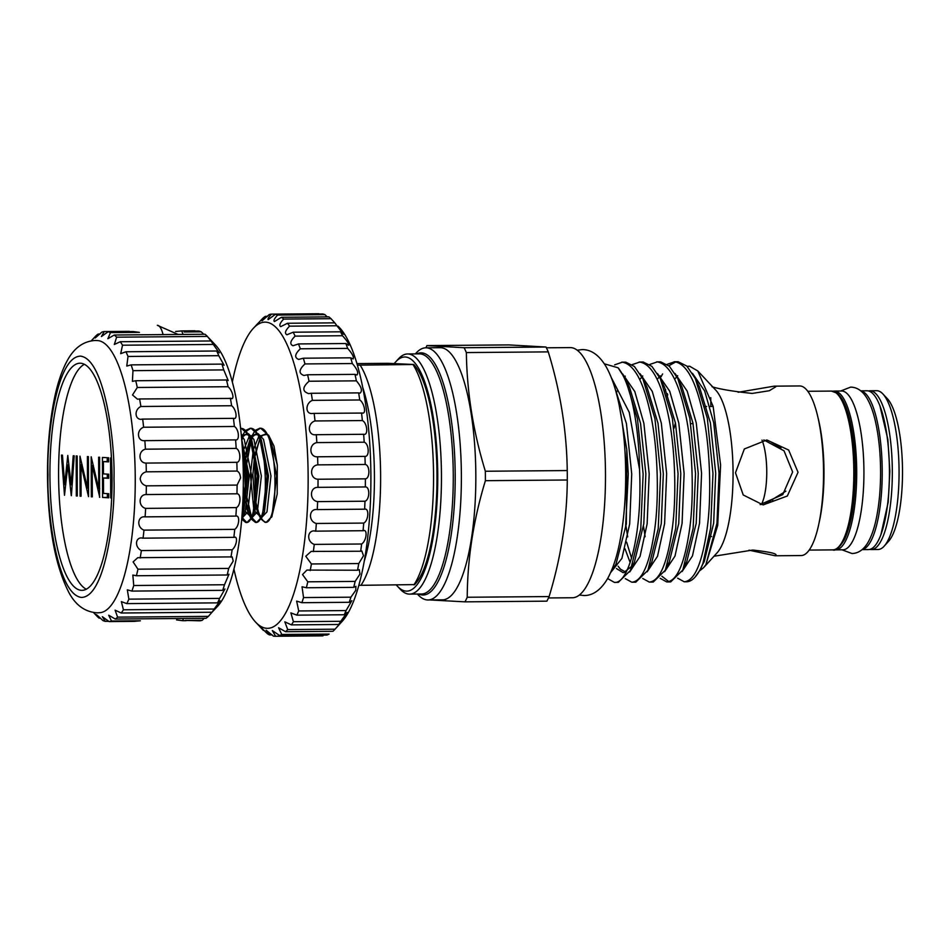 <?xml version="1.0" encoding="UTF-8"?>
<svg xmlns="http://www.w3.org/2000/svg" width="950" height="950" viewBox="0 0 950 950"><rect width="100%" height="100%" fill="white"/><g stroke="black" fill="none" stroke-linecap="round" stroke-linejoin="round"><path stroke-width="1.43" d="M100.296 612.655A136.088 37.204 -90.5 0 0 135.244 478.764A136.088 37.204 -90.5 0 0 98.016 340.611L95.237 340.48C83.208 341.192 73.732 348.199 66.809 361.487C61.453 371.604 57.226 384.429 54.126 399.962C49.661 422.334 47.453 447.296 47.5 474.834C47.928 526.3 55.1 565.618 69.029 592.8C75.917 605.494 85.417 612.18 97.518 612.833L100.296 612.655M113.988 478.669C115.437 514.033 105.83 597.182 81.403 597.431C56.976 594.391 46.776 510.114 47.987 474.905C46.526 439.529 56.145 356.381 80.56 356.131C104.999 359.171 115.199 443.448 113.988 478.669M112.052 478.551A113.573 31.053 89.5 0 1 81.938 590.354A113.573 31.053 89.5 0 1 49.922 475.012A113.573 31.053 89.5 0 1 80.038 363.209A113.573 31.053 89.5 0 1 112.052 478.551M84.372 364.289A113.573 31.053 -90.5 0 0 58.579 474.941A113.573 31.053 -90.5 0 0 86.26 589.202M237.108 485.082L146.347 485.842C142.892 484.939 140.838 482.588 140.184 478.788C140.814 475 142.856 472.673 146.3 471.817L237.061 471.058C239.02 471.877 240.184 474.169 240.576 477.945L237.108 485.082A145.089 39.674 89.5 0 1 236.954 493.798C241.3 493.537 240.825 505.673 236.396 507.609L145.635 508.381A145.089 39.674 89.5 0 1 145.113 516.859L235.873 516.099C240.243 514.888 239.246 526.538 234.733 529.364L143.972 530.124A145.089 39.674 89.5 0 1 143.082 538.163L234.424 537.344M211.042 340.967L120.282 341.727L114.332 344.47L116.624 337.179A145.089 39.674 89.5 0 0 114.285 335.006L205.046 334.246A145.089 39.674 89.5 0 1 207.385 336.419L211.042 340.967A145.089 39.674 89.5 0 1 213.275 344.446L219.308 352.83L216.707 351.001A145.089 39.674 89.5 0 1 218.773 355.692L224.105 365.251L221.908 364.111A145.089 39.674 89.5 0 1 223.749 369.906L228.202 380.57L226.492 379.976A145.089 39.674 89.5 0 1 228.071 386.721C232.904 390.866 234.935 400.947 230.363 398.204A145.089 39.674 89.5 0 1 231.646 405.733C236.312 409.117 237.88 420.185 233.427 418.332A145.089 39.674 89.5 0 1 234.377 426.479C238.901 429.02 239.994 440.8 235.6 439.886A145.089 39.674 89.5 0 1 236.194 448.424C240.623 450.074 241.205 462.27 236.847 462.317L146.086 463.077A145.089 39.674 89.5 0 1 146.3 471.817M146.086 463.077C138.379 463.137 137.798 450.941 145.433 449.184L236.194 448.424M235.6 439.886L144.839 440.646A145.089 39.674 89.5 0 1 145.433 449.184M144.839 440.646C137.168 441.667 136.076 429.899 143.616 427.239L234.377 426.479M233.854 418.356L142.666 419.093A145.089 39.674 89.5 0 1 143.616 427.239M231.467 398.418L139.602 398.964A145.089 39.674 89.5 0 1 140.885 406.493C133.475 409.996 135.066 421.052 142.666 419.093L141.882 419.128M139.602 398.964L137.501 399.202L132.513 394.963L137.311 387.481L228.071 386.721M226.492 379.976L135.731 380.736A145.089 39.674 89.5 0 1 137.311 387.481M135.731 380.736L132.418 381.366L132.976 370.666L223.749 369.906M221.908 364.111L131.136 364.871A145.089 39.674 89.5 0 1 132.976 370.666M131.136 364.871L126.778 366.059L128.012 356.452L218.773 355.692M216.707 351.001L125.946 351.761A145.089 39.674 89.5 0 1 128.012 356.452M125.946 351.761L120.698 353.661L122.514 345.206L213.275 344.446M120.282 341.727A145.089 39.674 89.5 0 1 122.514 345.206M114.285 335.006L107.861 338.711L110.485 332.595L139.412 332.358L133.238 331.562L108.098 331.776A145.089 39.674 89.5 0 1 110.485 332.595M108.098 331.776L101.424 336.537L104.263 331.55L129.39 331.348M91.295 340.824L95.772 335.991A145.089 39.674 89.5 0 1 98.087 334.079L95.19 337.998L101.876 332.108A145.089 39.674 89.5 0 1 104.263 331.55M214.189 609.021L123.429 609.793L121.362 601.635L126.825 603.618L217.586 602.858L220.222 600.804L214.189 609.021A145.089 39.674 89.5 0 1 211.993 612.251L208.359 616.372L117.598 617.144L115.104 610.161L121.232 613.011L211.993 612.251L217.776 606.112A136.088 37.204 -90.5 0 0 243.331 477.85A136.088 37.204 -90.5 0 0 215.591 345.171L208.846 337.986M185.571 331.17L198.859 331.016A145.089 39.674 89.5 0 1 201.246 331.835L203.739 334.258M236.847 462.317A145.089 39.674 89.5 0 1 237.061 471.058M134.247 621.371L140.41 620.789L111.494 621.027A145.089 39.674 89.5 0 1 109.107 621.573L134.247 621.371M111.625 479.501L111.684 497.444M111.661 497.966L110.699 497.919L110.556 457.9L111.459 457.947M99.75 497.289L92.209 465.441L92.316 496.862L91.331 496.814L91.188 456.796L98.741 488.716L98.634 457.211L99.619 457.271L99.524 497.277M76.178 455.941L77.152 455.988L77.294 496.007L76.309 495.959L76.178 455.941M71.262 495.662L67.854 464.871L64.493 495.282L61.441 455.098L62.451 455.157L64.695 484.631L67.782 455.454L71.155 484.797L73.209 455.762L74.207 455.822L71.392 495.662M88.528 496.648L80.976 464.799L81.082 496.233L80.109 496.173L79.966 456.154L87.519 488.074L87.4 456.57L88.386 456.629L88.528 496.648M103.526 493.406L108.728 493.703L108.739 497.8L102.564 497.456L102.422 457.437L108.597 457.781L108.609 461.89L103.419 461.593L103.467 473.907L108.656 474.204L108.668 478.301L103.479 478.016L103.526 493.406M110.699 497.919L111.661 497.907M93.385 465.429L92.209 465.441M98.741 488.716L99.726 488.704M91.331 496.814L92.316 496.803M76.309 495.959L77.294 495.947M67.854 464.871L68.958 464.859M71.155 484.797L72.164 484.785M64.695 484.631L65.764 484.619M82.151 464.787L80.976 464.799M87.519 488.074L88.492 488.062M80.109 496.173L81.082 496.161M103.479 478.016L108.668 477.992M103.419 461.593L108.609 461.569M102.564 497.456L107.374 497.408L107.362 493.62M107.302 477.981L107.291 474.121M107.243 461.558L107.231 457.71M108.739 497.491L107.374 497.408M112.029 475.428L111.554 462.056M93.551 612.548L96.746 615.944A145.089 39.674 89.5 0 0 99.085 618.129L96.116 614.496M100.391 618.117L99.085 618.129C94.561 612.999 95.819 613.795 102.885 620.54A145.089 39.674 89.5 0 0 105.272 621.359L102.327 616.681L109.107 621.573M111.494 621.027L108.704 615.22L115.271 619.044L206.043 618.284A145.089 39.674 89.5 0 0 208.359 616.372M117.598 617.144A145.089 39.674 89.5 0 1 115.271 619.044M123.429 609.793A145.089 39.674 89.5 0 1 121.232 613.011M128.856 599.153L127.324 589.831L131.931 591.09L222.692 590.33L224.972 589.012L219.616 598.393L128.856 599.153A145.089 39.674 89.5 0 1 126.825 603.618M133.736 585.509L132.834 575.059L136.408 575.747L227.169 574.987L228.986 574.251L224.497 584.749L133.736 585.509A145.089 39.674 89.5 0 1 131.931 591.09M137.94 569.181L133.107 561.913L137.762 557.686L232.168 556.89L233.213 561.07L228.701 568.409L137.94 569.181A145.089 39.674 89.5 0 1 136.408 575.747M234.733 529.364A145.089 39.674 89.5 0 1 233.842 537.403C238.272 535.266 236.799 546.143 232.144 549.801L141.384 550.561A145.089 39.674 89.5 0 1 140.161 557.959M141.384 550.561C133.974 547.022 135.446 536.133 143.082 538.163L141.989 538.116M143.972 530.124C136.432 527.404 137.417 515.755 145.113 516.859M145.635 508.381C137.999 506.54 138.474 494.404 146.193 494.558L236.954 493.798M146.347 485.842A145.089 39.674 89.5 0 1 146.193 494.558M98.087 334.079L99.893 334.067M185.559 331.122L184.169 331.978L201.246 331.835M116.624 337.179L207.385 336.419M140.885 406.493L231.646 405.733M204.238 618.307L202.255 620.267L185.179 620.409L199.868 620.813A145.089 39.674 89.5 0 0 202.255 620.267M108.834 621.324L105.272 621.359M235.873 516.099A145.089 39.674 -90.5 0 0 236.396 507.609M232.144 549.801A145.089 39.674 89.5 0 1 230.921 557.199M228.701 568.409A145.089 39.674 89.5 0 1 227.169 574.987M224.497 584.749A145.089 39.674 89.5 0 1 222.692 590.33M219.616 598.393A145.089 39.674 89.5 0 1 217.586 602.858M175.56 331.491L181.723 330.909L183.018 334.436M181.723 330.909L195.023 330.79M183.398 618.474L182.732 620.706L176.558 619.922M186.176 620.682L182.732 620.706M835.668 549.86L842.876 549.801A79.396 21.708 -90.5 0 0 863.93 471.639A79.396 21.708 -90.5 0 0 841.546 391.008L834.337 391.067A79.396 21.708 89.5 0 1 856.71 471.699A79.396 21.708 89.5 0 1 835.668 549.86A79.396 21.708 89.5 0 1 834.314 549.717M832.984 391.234A79.396 21.708 89.5 0 1 834.337 391.067M862.101 549.634L868.383 549.587A79.396 21.708 -90.5 0 0 889.438 471.426A79.396 21.708 -90.5 0 0 867.053 390.794L860.759 390.842M860.878 390.937A79.396 21.708 89.5 0 1 882.217 471.485A79.396 21.708 89.5 0 1 862.208 549.551M416.836 353.887A121.077 33.108 89.5 0 1 421.669 352.866A121.077 33.108 89.5 0 1 455.204 475.808A121.077 33.108 89.5 0 1 422.512 594.985A121.077 33.108 89.5 0 1 418.855 594.035M233.914 569.062A153.104 41.859 -90.5 0 0 255.598 622.107A153.104 41.859 -90.5 0 0 266.796 628.306A153.104 41.859 -90.5 0 0 308.144 477.613A153.104 41.859 -90.5 0 0 265.727 322.157A153.104 41.859 -90.5 0 0 253.139 328.546A153.104 41.859 -90.5 0 0 232.346 381.959M275.31 636.262L322.668 635.871A161.108 44.044 89.5 0 0 322.988 635.859L275.631 636.251A161.108 44.044 89.5 0 1 275.31 636.262A161.108 44.044 89.5 0 1 274.526 636.239A161.108 44.044 89.5 0 1 273.422 636.132L266.095 630.206L269.491 634.909A161.108 44.044 89.5 0 1 267.294 633.65C259.754 626.109 258.471 625.041 263.435 630.444A161.108 44.044 89.5 0 1 262.734 629.719L255.598 622.107M275.631 636.251L272.294 630.562L279.549 635.479L326.907 635.075A161.108 44.044 89.5 0 0 329.104 634.078L281.746 634.469A161.108 44.044 89.5 0 1 279.549 635.479M281.746 634.469L278.576 627.748L285.582 631.703L332.939 631.311A161.108 44.044 89.5 0 0 335.065 629.197L287.707 629.589A161.108 44.044 89.5 0 1 285.582 631.703M287.707 629.589L284.81 621.822L291.389 624.886L338.746 624.482L341.929 621.336L335.065 629.197M364.978 501.22L317.621 501.612C309.213 500.448 309.534 487.029 317.989 487.35L365.334 486.946C370.108 486.519 369.776 499.926 364.978 501.22A161.108 44.044 89.5 0 1 364.622 509.188C369.407 507.834 368.576 520.873 363.719 523.082A161.108 44.044 89.5 0 1 363.054 530.753C367.911 528.497 366.581 540.93 361.629 543.994A161.108 44.044 89.5 0 1 360.679 551.237L361.843 550.988L363.494 555.75L358.756 563.564A161.108 44.044 89.5 0 1 357.544 570.226L359.278 569.644L359.967 574.073L355.157 581.412A161.108 44.044 89.5 0 1 353.697 587.361L355.929 586.316L355.728 590.366L350.906 597.182A161.108 44.044 89.5 0 1 349.22 602.3L351.868 600.661L346.073 610.565A161.108 44.044 89.5 0 1 344.209 614.757L347.178 612.406L340.753 621.3L293.408 621.704A161.108 44.044 89.5 0 1 291.389 624.886M293.408 621.704L290.878 612.881L296.851 615.149L344.209 614.757M346.073 610.565L298.716 610.957A161.108 44.044 89.5 0 1 296.851 615.149M298.716 610.957L296.649 601.124L301.874 602.692L349.22 602.3M350.906 597.182L303.549 597.574A161.108 44.044 89.5 0 1 301.874 602.692M303.549 597.574L302.029 586.768L306.339 587.753L353.697 587.361M355.157 581.412L307.812 581.804A161.108 44.044 89.5 0 1 306.339 587.753M307.812 581.804L302.527 574.56L306.886 570.083L357.544 570.226M358.756 563.564L311.41 563.967A161.108 44.044 89.5 0 1 310.187 570.617M311.41 563.967L305.769 556.237L311.149 551.416L360.679 551.237M361.629 543.994L314.272 544.398A161.108 44.044 89.5 0 1 313.334 551.629M314.272 544.398C306.019 541.452 307.337 529.008 315.709 531.157L363.589 530.706M314.889 531.109L315.709 531.157A161.108 44.044 89.5 0 0 316.362 523.474C308.014 521.396 308.833 508.345 317.264 509.58L364.622 509.188M317.621 501.612A161.108 44.044 89.5 0 1 317.264 509.58M334.804 322.858L287.458 323.261L280.737 326.646C278.944 325.589 279.918 323.071 283.658 319.081A161.108 44.044 89.5 0 0 281.485 317.276L328.843 316.872A161.108 44.044 89.5 0 1 331.016 318.689L334.804 322.858A161.108 44.044 89.5 0 1 336.906 325.755L343.615 334.281L340.516 331.811A161.108 44.044 89.5 0 1 342.487 335.73C346.857 340.551 348.911 343.734 348.65 345.289L345.848 343.532A161.108 44.044 89.5 0 1 347.664 348.401C352.319 353.649 354.136 357.164 353.115 358.946L350.704 357.817A161.108 44.044 89.5 0 1 352.319 363.541C357.224 369.17 358.756 372.994 356.927 375.012L354.991 374.371A161.108 44.044 89.5 0 1 356.381 380.843C361.463 386.804 362.674 390.913 360.003 393.169L358.625 392.884A161.108 44.044 89.5 0 1 359.753 399.974C364.111 402.634 366.664 414.093 362.294 413.06L361.522 412.989A161.108 44.044 89.5 0 1 362.378 420.553C367.199 422.809 368.529 435.611 363.755 434.293L363.648 434.293A161.108 44.044 89.5 0 1 364.206 442.201C369.027 443.626 369.728 456.962 364.942 456.392A161.108 44.044 89.5 0 1 365.204 464.479C369.978 464.978 370.168 478.479 365.382 478.848L318.036 479.239A161.108 44.044 89.5 0 1 317.989 487.35M318.036 479.239C309.593 478.99 309.415 465.5 317.846 464.871L365.204 464.479M364.942 456.392L317.585 456.784A161.108 44.044 89.5 0 1 317.846 464.871M317.585 456.784C309.166 457.473 308.453 444.149 316.849 442.593L364.206 442.201M363.755 434.293L316.291 434.696A161.108 44.044 89.5 0 1 316.849 442.593M316.089 434.696L316.089 434.696C307.8 436.121 306.862 423.332 315.02 420.957L362.378 420.553M362.294 413.06L314.165 413.381A161.108 44.044 89.5 0 1 315.02 420.957M314.165 413.381L312.74 413.476C304.986 414.616 305.247 403.133 312.396 400.366L359.753 399.974M358.625 392.884L311.267 393.276A161.108 44.044 89.5 0 1 312.396 400.366M311.267 393.276L308.667 393.597C302.136 391.424 302.254 387.303 309.023 381.235L356.381 380.843M354.991 374.371L307.634 374.763A161.108 44.044 89.5 0 1 309.023 381.235M307.634 374.763L303.952 375.464C298.466 373.504 298.811 369.669 304.974 363.933L352.319 363.541M350.704 357.817L303.347 358.209A161.108 44.044 89.5 0 1 304.974 363.933M303.347 358.209L298.692 359.409C294.227 357.675 294.761 354.136 300.307 348.804L347.664 348.401M345.848 343.532L298.49 343.936A161.108 44.044 89.5 0 1 300.307 348.804M298.49 343.936L293.004 345.753C289.501 344.233 290.213 341.026 295.129 336.122L342.487 335.73M340.516 331.811L293.158 332.203A161.108 44.044 89.5 0 1 295.129 336.122M293.158 332.203L286.971 334.756C284.371 333.474 285.226 330.6 289.548 326.159L336.906 325.755M287.458 323.261A161.108 44.044 89.5 0 1 289.548 326.159M281.485 317.276L274.419 321.575C273.315 320.732 274.372 318.559 277.59 315.056L324.936 314.652L327.228 316.884M324.936 314.652A161.108 44.044 89.5 0 0 322.727 313.963L275.369 314.355A161.108 44.044 89.5 0 1 277.59 315.056M275.369 314.355L268.126 319.628C267.603 318.998 268.707 317.157 271.439 314.129L318.796 313.738M266.356 522.251L271.961 516.325L276.652 475.986L268.803 435.563L260.704 428.248M261.024 519.056L264.955 522.263L266.558 522.263M264.955 522.263C279.953 526.158 278.006 426.253 259.813 428.26L255.467 430.231M256.738 522.334L262.342 516.408L267.033 476.069L259.184 435.634L251.073 428.331M251.394 519.139L255.336 522.346L256.939 522.334M255.336 522.346C270.334 526.241 268.387 426.336 250.194 428.343L245.836 430.314M247.107 522.417L252.712 516.491L257.402 476.14L249.553 435.718L241.454 428.414M241.775 519.211L245.706 522.429L247.309 522.417M245.706 522.429C260.704 526.324 258.756 426.419 240.564 428.414M241.692 519.341L243.093 516.574L247.772 476.223L241.739 440.04M241.977 515.886L246.382 476.235L242.179 445.835M256.072 503.227L259.991 517.144M265.858 522.179A47.025 12.861 89.5 0 1 261.44 518.308M260.668 516.978A47.025 12.861 89.5 0 1 256.108 503.013M260.264 428.308L256.168 430.968M252.558 437.226L251.441 440.159M250.752 442.237L246.81 463.196M246.192 472.174L246.335 489.286M247.107 498.097L251.37 516.361M252.083 517.869L256.239 522.251M254.766 430.979L250.717 438.306L256.559 433.438M250.04 440.171L246.074 457.698M245.409 463.208L244.708 474.572L245.706 498.109M246.454 503.31L250.373 517.227M250.634 428.379L246.549 431.039M242.927 437.309L241.811 440.23M242.464 517.94L246.608 522.334M245.148 431.051L241.514 437.368M271.439 314.129A161.108 44.044 89.5 0 0 269.23 314.569L261.998 320.863L265.335 316.35A161.108 44.044 89.5 0 0 263.174 317.918L253.139 328.546M336.668 627.416L342.142 621.383A153.104 41.859 -90.5 0 0 370.88 474.347A153.104 41.859 -90.5 0 0 339.684 327.821L338.093 326.171M365.334 486.946A161.108 44.044 -90.5 0 0 365.382 478.848M340.753 621.3A161.108 44.044 89.5 0 1 338.746 624.482M396.376 585.022A117.076 32.015 -90.5 0 0 397.575 586.376A117.076 32.015 -90.5 0 0 406.137 591.114A117.076 32.015 -90.5 0 0 437.748 475.891A117.076 32.015 -90.5 0 0 405.317 356.998A117.076 32.015 -90.5 0 0 395.687 361.891A117.076 32.015 -90.5 0 0 394.369 363.458M397.575 586.376L400.247 589.237A120.08 32.834 -90.5 0 0 409.034 594.094A120.08 32.834 -90.5 0 0 409.628 594.106A120.08 32.834 -90.5 0 0 441.453 474.834A120.08 32.834 -90.5 0 0 408.191 353.982A120.08 32.834 -90.5 0 0 407.609 353.958A120.08 32.834 -90.5 0 0 398.323 358.993L395.687 361.891M417.371 594.047L418.119 594.842A126.077 34.473 -90.5 0 0 427.346 599.949A126.077 34.473 -90.5 0 0 427.963 599.961A126.077 34.473 -90.5 0 0 461.379 474.727A126.077 34.473 -90.5 0 0 426.467 347.819A126.077 34.473 -90.5 0 0 425.849 347.807A144.091 39.401 89.5 0 1 426.966 345.598L508.856 344.909L546.013 347.035A144.091 39.401 89.5 0 1 548.269 351.88C560.381 391.388 566.711 430.956 567.245 470.559A144.091 39.401 89.5 0 1 567.293 475.285A144.091 39.401 89.5 0 1 567.281 479.999C567.019 518.807 560.963 557.662 549.112 596.564L467.222 597.253A144.091 39.401 89.5 0 1 465.001 601.849L546.891 601.16A144.091 39.401 -90.5 0 0 549.112 596.564M427.963 599.961L442.403 599.842A126.077 34.473 -90.5 0 0 475.831 475.724A126.077 34.473 -90.5 0 0 440.895 347.7A126.077 34.473 -90.5 0 0 440.289 347.688L425.849 347.807A126.077 34.473 -90.5 0 0 416.088 353.091L415.352 353.899M567.245 470.559L485.355 471.247A144.091 39.401 89.5 0 1 485.391 475.974A144.091 39.401 89.5 0 1 485.391 480.688L567.281 479.999M485.355 471.247C473.231 431.739 466.901 392.172 466.367 352.569L548.269 351.88M546.013 347.035L464.111 347.724A144.091 39.401 89.5 0 1 466.367 352.569M464.111 347.724L426.966 345.598M548.482 597.954L572.327 597.752A125.079 34.2 -90.5 0 0 605.482 473.504A125.079 34.2 -90.5 0 0 570.843 347.617A125.079 34.2 -90.5 0 0 570.226 347.593L546.393 347.795M610.565 572.696L615.932 564.359L625.599 526.882L628.271 474.003L626.798 449.718L619.293 405.745M611.242 377.471L629.244 412.324L639.552 469.502A110.069 30.091 -90.5 0 0 618.07 367.781L604.366 363.826M677.647 578.182L684.202 581.78L686.494 581.78A110.069 30.091 89.5 0 0 695.008 577.173A110.069 30.091 89.5 0 0 702.917 563.445L700.625 569.169L695.008 577.173M684.202 581.78C694.581 580.949 702.24 563.112 707.18 528.271C711.562 497.04 710.149 450.074 703.879 418.238C696.766 382.707 687.04 363.874 674.702 361.748L667.126 364.349M674.12 361.736L678.134 361.724L686.814 366.071L695.281 378.468L707.311 418.214L712.987 473.456L710.612 528.236L702.917 563.445M607.608 578.562L614.353 582.374L618.284 582.35L630.42 570.487L634.422 562.056L643.803 523.83L645.857 473.848L640.549 423.439L629.565 387.41L625.432 379.062L637.462 418.796L643.138 474.038L640.763 528.829L630.42 570.487M614.353 582.374C628.888 584.393 641.903 533.294 639.718 474.062L639.552 469.502M618.07 367.781L625.432 379.062M625.266 578.621L631.821 582.219L635.74 582.207L647.888 570.344L651.878 561.913L661.271 523.688L663.326 473.694L658.006 423.284L647.033 387.267L642.901 378.907L654.93 418.653L660.606 473.896L658.219 528.675L647.888 570.344M631.821 582.219C642.2 581.388 649.859 563.552 654.788 528.711C659.169 497.479 657.768 450.514 651.498 418.677C644.373 383.147 634.648 364.313 622.321 362.188L614.65 364.848M621.739 362.176L625.753 362.164L634.434 366.51L642.901 378.907M642.722 578.479L649.278 582.077L653.208 582.065L665.344 570.19L669.346 561.771L678.727 523.545L680.782 473.551L675.474 423.142L664.489 387.125L660.357 378.765L672.386 418.499L678.062 473.741L675.688 528.533L665.344 570.19M649.278 582.077C659.656 581.246 667.316 563.409 672.256 528.556C676.637 497.337 675.224 450.371 668.954 418.534C661.841 382.992 652.116 364.171 639.778 362.045L632.201 364.634M639.196 362.033L643.209 362.009L651.89 366.367L660.357 378.765M660.191 578.324L666.746 581.934L670.664 581.911L682.812 570.048L686.803 561.616L696.196 523.391L698.25 473.409L692.93 422.999L681.957 386.971L677.825 378.622L689.854 418.356L695.531 473.599L693.144 528.39L682.812 570.048M666.746 581.934C677.124 581.103 684.784 563.255 689.712 528.414C694.094 497.183 692.693 450.217 686.422 418.38C679.297 382.85 669.572 364.016 657.246 361.891L649.658 364.491M656.664 361.879L660.678 361.867L669.358 366.213L677.825 378.622M617.061 391.02L616.36 393.205M626.038 526.336L627.677 536.881M643.494 526.193L645.145 536.738M668.954 581.721L661.877 576.222M661.093 376.746L662.625 373.92M668.847 365.75L675.842 361.879M699.877 570.641L703.594 567.696L717.143 552.758A84.799 23.192 -90.5 0 0 733.056 471.319A84.799 23.192 -90.5 0 0 715.778 390.153L697.775 370.951L689.629 366.225L687.064 366.32M703.594 567.696L705.874 564.716L717.713 525.374L720.599 465.061L713.165 406.505L697.775 370.951M667.743 394.618L667.161 396.554M735.478 472.815L744.337 448.97L766.84 439.981L788.654 450.039L798.036 472.293L787.324 496.019L763.135 504.913L743.232 494.974L735.478 472.815M713.984 556.237L752.732 550.05C771.234 552.092 778.703 553.992 775.141 555.762L749.004 550.169M776.376 555.441L775.141 555.762M775.521 555.774L801.064 555.56A84.799 23.192 -90.5 0 0 823.543 471.319A84.799 23.192 -90.5 0 0 800.054 385.961A84.799 23.192 -90.5 0 0 799.639 385.949L774.096 386.163L775.794 386.793L769.274 390.735L752.186 393.431C732.628 391.329 719.221 389.084 711.989 386.697M760.154 504.593L782.788 494.606L792.633 471.984L784.023 450.799L763.847 439.957M709.971 406.469L712.049 406.457M674.037 428.236A65.039 17.789 89.5 0 1 675.438 422.976M773.039 501.363A45.03 12.314 89.5 0 1 772.552 499.379M761.389 504.521A37.43 10.236 -90.5 0 0 766.757 471.699A37.43 10.236 -90.5 0 0 761.995 440.099M869.939 390.771L876.684 390.711A79.396 21.708 89.5 0 1 877.064 390.723A79.396 21.708 89.5 0 1 882.883 393.929L887.347 398.691A74.397 20.342 89.5 0 1 902.5 469.894A74.397 20.342 89.5 0 1 888.535 541.346L884.153 546.179A79.396 21.708 89.5 0 1 878.014 549.504L871.269 549.563A79.396 21.708 -90.5 0 0 892.323 471.402A79.396 21.708 -90.5 0 0 870.331 390.771A79.396 21.708 -90.5 0 0 869.939 390.771L868.407 390.937M882.883 393.929A79.396 21.708 89.5 0 1 899.056 469.929A79.396 21.708 89.5 0 1 884.153 546.179M255.301 498.287L254.695 460.358M255.336 455.43L259.386 440.028M260.312 438.164L262.699 435.088L266.558 433.972M268.636 435.231L273.992 446.096L277.293 465.049L277.198 494.166L271.795 516.717M256.144 325.244L259.647 321.658M264.112 630.432L260.086 626.691M265.335 316.35L267.461 316.338M283.658 319.081L331.016 318.689M363.719 523.082L316.362 523.474M272.104 634.885L269.491 634.909M364.218 561.284A114.321 31.255 -90.5 0 0 362.758 387.541M356.951 363.589L387.933 363.327L413.796 364.491L357.414 365.156M358.827 585.271L360.964 585.319A119.332 32.621 -90.5 0 0 380.617 476.401A119.332 32.621 -90.5 0 0 360.204 365.204M360.964 585.319L414.556 584.594M413.903 584.879A119.332 32.621 -90.5 0 0 433.556 475.962A119.332 32.621 -90.5 0 0 413.131 364.764M413.796 364.491A114.321 31.255 89.5 0 1 436.988 473.991A114.321 31.255 89.5 0 1 415.53 583.585L414.556 584.666M429.97 599.949L465.001 601.849M467.222 597.253C467.483 558.446 473.539 519.591 485.391 480.688M738.114 392.291L774.096 386.163M767.802 502.301L767.968 503.274M178.172 334.471L157.32 325.304A27.764 7.588 89.5 0 1 163.079 334.602M409.628 594.106L421.432 594.011A120.08 32.834 -90.5 0 0 453.269 475.808A120.08 32.834 -90.5 0 0 420.007 353.875A120.08 32.834 -90.5 0 0 419.413 353.863L407.609 353.958M818.092 418.012A79.396 21.708 89.5 0 1 823.994 471.972A79.396 21.708 89.5 0 1 818.983 523.189M832.77 549.884A79.396 21.708 -90.5 0 0 853.824 471.723A79.396 21.708 -90.5 0 0 831.832 391.103A79.396 21.708 -90.5 0 0 831.44 391.091L837.14 393.193C841.688 396.898 845.464 404.142 848.492 414.924C852.851 430.766 855.119 449.683 855.285 471.687C855.143 501.469 851.544 524.056 844.502 539.457C839.337 547.782 835.43 551.261 832.77 549.884L809.163 550.086M870.889 549.551A79.396 21.708 -90.5 0 0 871.269 549.563L869.737 549.421M879.854 405.603L887.87 439.47L889.853 471.39L888.203 502.134L880.935 534.565M241.336 435.397L244.269 439.529L251.726 476.104L247.736 512.026L242.773 517.299M247.713 434.874L245.872 434.269L241.537 437.653L246.941 433.521M248.473 433.723L253.899 439.446L261.357 476.021L257.355 511.943L252.403 517.216M251.192 516.788L248.306 513.071L245.943 506.338M245.136 502.728L243.295 485.497M243.295 473.539L244.744 458.209M245.456 454.136L249.898 439.803M258.103 433.651L263.518 439.363L270.976 475.938L266.986 511.86L262.022 517.133M260.822 516.705L257.925 512.988L255.562 506.255M254.766 502.645L252.89 474.596L254.374 458.126M255.087 454.053L259.635 439.494M266.974 434.72L265.121 434.114L262.2 435.682L260.336 438.211L262.699 435.088M277.293 465.049L269.919 438.033M266.808 434.411L259.362 436.003M258.495 437.178L253.888 448.424M253.151 451.381L250.384 474.608L253.709 508.559M254.529 510.957L260.704 516.954M262.948 514.841L264.48 511.884L268.482 475.962L261.392 440.111L259.184 435.634M257.177 434.494L249.731 436.086M248.864 437.261L244.269 448.507M243.533 451.464L242.737 455.311M242.761 503.369L244.079 508.642M244.91 511.041L251.085 517.038M253.329 514.912L254.861 511.967L258.851 476.045L251.774 440.194L250.669 438.188L251.833 435.729M247.558 434.577L241.288 434.946M243.699 514.995L245.231 512.038L249.232 476.116L241.68 439.339M702.311 565.119L704.271 561.474L713.652 523.248L715.706 473.254L710.398 422.845L699.414 386.828L697.347 382.981M665.665 389.607L665.238 390.616M684.807 565.345L686.803 561.616L684.819 565.298M625.005 548.791L630.171 562.531M616.443 568.551L623.105 572.66L626.228 572.066M615.932 564.359L626.347 523.984L626.798 449.718M613.7 384.251L626.418 423.558L631.726 473.967L629.684 523.949L621.918 558.386L610.589 572.672M622.594 373.896L634.802 391.531L643.886 423.403L649.194 473.812L647.14 523.806L640.062 556.391L629.684 571.983M640.062 373.742L652.258 391.376L661.342 423.261L666.651 473.67L664.608 523.664L657.531 556.249L647.152 571.841M631.536 558.161L626.62 542.129M657.519 373.599L669.726 391.234L678.811 423.118L684.119 473.527L682.064 523.509L674.987 556.106L664.608 571.686M674.987 373.457L687.182 391.091L696.267 422.964L701.575 473.373L699.533 523.367L692.455 555.952L682.076 571.544M666.769 395.271L667.363 393.644M692.443 373.303L704.651 390.937L713.735 422.821L719.043 473.231L716.989 523.224L705.874 564.716M841.949 549.812L852.055 553.529C858.634 553.304 864.072 549.385 868.371 541.773C871.768 535.634 874.439 527.713 876.411 518.011C879.225 504.141 880.614 488.621 880.591 471.449C880.484 453.423 878.857 437.131 875.686 422.56C873.549 412.739 870.711 404.759 867.172 398.596C862.742 391.067 857.244 387.232 850.666 387.125L840.619 391.008M579.334 595.021L584.143 595.543C593.133 595.531 600.958 589.867 607.62 578.538C612.619 569.501 616.574 557.793 619.495 543.412C623.675 522.832 625.741 499.783 625.694 474.252C625.539 447.45 623.117 423.249 618.414 401.624C615.232 387.077 611.04 375.274 605.851 366.225C598.999 355.003 591.078 349.457 582.089 349.6L577.279 350.206M260.965 428.236L259.564 428.248M251.334 428.319L249.933 428.331M241.716 428.402L240.635 428.414M710.814 406.457L710.778 397.658M706.634 406.493L704.841 406.505M780.995 447.889L770.711 441.798M241.502 437.285L242.203 435.801M251.322 516.479L248.306 513.071L250.515 517.536M260.953 516.396L257.925 512.988L260.146 517.453M242.642 517.584L243.723 514.947M252.261 517.501L253.341 514.864M249.553 435.718L250.681 438.211M261.891 517.418L262.972 514.781M271.51 517.346L272.116 516.076M268.803 435.563L269.931 438.057M250.717 438.294L252.569 435.765L255.491 434.186L257.343 434.803M695.281 378.468L697.359 383.004M700.625 569.169L702.335 565.084M618.094 566.212L620.421 569.157L624.898 571.651L632.439 565.737M624.399 377.055L625.302 376.141M639.742 379.513L642.758 375.986M657.21 379.359L660.226 375.844M674.666 379.216L677.682 375.701M711.586 536.536L709.401 536.56M807.821 391.281L831.44 391.091M693.049 423.617L690.781 423.641M785.887 491.162L765.035 503.999"/></g></svg>

